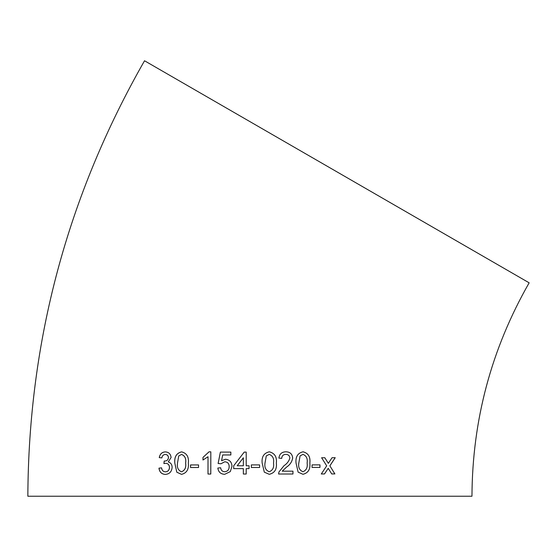 <?xml version="1.0" encoding="UTF-8"?>
<svg xmlns="http://www.w3.org/2000/svg" width="557" height="557" viewBox="0 0 557 557"><rect width="100%" height="100%" fill="white"/><g stroke="black" fill="none" stroke-linecap="round" stroke-linejoin="round"><path stroke-width="0.84" d="M27.85 496.231C28.553 340.842 67.453 195.688 144.535 60.769L529.15 282.824C491.371 348.947 472.315 420.082 471.967 496.231L27.85 496.231L471.967 496.231M331.728 473.937L334.889 473.923L329.883 465.833L335.223 457.708L332.056 457.722L328.345 463.34L324.835 457.743L321.612 457.75L326.687 465.847L321.292 473.972L324.515 473.958L328.233 468.333L331.728 473.937M312.059 467.441L319.962 467.427L319.969 464.865L312.066 464.886L312.059 467.441M303.015 451.811C297.73 453.057 295.405 456.81 296.032 463.062L298.134 472.155L302.959 474.286C308.195 473.032 310.5 469.286 309.873 463.048C310.562 456.858 308.272 453.113 303.015 451.811L303.419 451.838M282.225 471.173L286.597 467.051C289.995 464.81 292.021 461.767 292.669 457.945C292.23 453.955 289.988 451.915 285.943 451.818C281.821 451.887 279.468 453.976 278.897 458.084L281.724 458.369C281.919 455.793 283.304 454.463 285.894 454.38C288.275 454.477 289.605 455.675 289.884 457.972C288.958 461.168 286.994 463.751 283.986 465.715L278.904 472.051L278.604 474.021L292.954 474.014L292.961 471.166L282.239 471.173L286.611 467.058C290.016 464.81 292.035 461.767 292.69 457.945C292.251 453.962 290.009 451.915 285.957 451.818L286.117 451.831M269.254 474.306C274.643 473.039 277.003 469.293 276.335 463.076C277.024 456.886 274.671 453.133 269.268 451.824C263.872 453.071 261.505 456.824 262.159 463.076L264.317 472.169L269.261 474.306C274.65 473.039 277.017 469.293 276.349 463.076C277.038 456.886 274.678 453.133 269.275 451.824L269.567 451.845M251.339 467.476L259.604 467.476L259.604 464.914L251.339 464.914L251.339 467.476M249.056 465.77L246.201 465.77L246.208 452.11L244.217 452.11L233.689 465.77L233.689 468.618L243.346 468.618L243.353 474.028L246.201 474.028L246.201 468.618L249.056 468.618L249.056 465.77M225.501 459.226L221.561 460.709L222.689 454.958L230.849 454.958L230.849 452.11L220.384 452.11L218.114 463.494L220.941 463.779L224.715 461.788C227.646 461.969 229.122 463.563 229.15 466.578C229.157 469.683 227.674 471.403 224.701 471.751C222.306 471.577 220.955 470.247 220.656 467.769L217.829 468.054C218.4 472.03 220.683 474.118 224.68 474.313L230.292 471.612L231.984 466.411C231.823 462.143 229.658 459.748 225.501 459.226L221.561 460.709M202.985 460.012L208.012 456.733L207.991 474.035L210.79 474.035L210.825 451.831L209.021 451.831L202.992 457.388L202.985 460.012M190.536 467.504L198.543 467.497L198.543 464.935L190.543 464.942L190.536 467.504M181.582 451.866C176.458 453.126 174.202 456.886 174.807 463.132L176.82 472.225L181.519 474.355C186.686 473.102 188.962 469.356 188.35 463.104C189.011 456.914 186.755 453.168 181.582 451.866M171.09 457.534C170.651 453.927 168.701 452.054 165.255 451.908C161.92 452.117 159.929 454.018 159.26 457.624L161.864 457.896C162.212 455.737 163.361 454.596 165.325 454.47C167.232 454.596 168.27 455.647 168.437 457.638C168.13 459.922 166.842 461.057 164.573 461.05L164.197 461.022L163.918 463.584L165.617 463.278C168.005 463.445 169.286 464.823 169.467 467.4C169.286 470.143 167.929 471.626 165.394 471.835C163.173 471.675 161.899 470.352 161.572 467.859L158.961 468.159C159.511 472.099 161.621 474.181 165.297 474.397C169.391 474.125 171.667 471.793 172.127 467.414C172.057 464.531 170.762 462.714 168.256 461.948L171.09 457.534M165.325 454.47L165.366 454.477C167.267 454.596 168.311 455.647 168.479 457.638C168.165 459.922 166.877 461.064 164.614 461.05L164.197 461.022M249.912 496.231L33.615 496.231L249.912 496.231M165.297 451.915C161.962 452.117 159.97 454.025 159.302 457.624L161.906 457.903M164.614 461.05L164.238 461.022L163.953 463.584M165.659 463.278C168.04 463.452 169.328 464.823 169.509 467.4L169.467 467.4M169.509 467.4C169.328 470.15 167.97 471.626 165.436 471.835L165.394 471.835M161.614 467.866L158.961 468.159M159.003 468.159C159.553 472.099 161.662 474.181 165.332 474.397M181.617 451.873C176.492 453.133 174.237 456.886 174.842 463.139L174.807 463.132M174.842 463.139L176.82 472.225M176.854 472.225L181.547 474.355M181.519 471.793L181.554 471.793C184.924 470.38 186.289 467.483 185.648 463.104C186.31 458.696 184.945 455.807 181.575 454.428L178.734 455.953L177.488 463.118C176.813 467.483 178.156 470.38 181.519 471.793C184.889 470.38 186.254 467.483 185.62 463.104C186.275 458.696 184.917 455.807 181.54 454.428M198.571 464.935L190.571 464.949L190.564 467.511M208.012 474.035L208.012 456.733M210.838 451.831L209.042 451.831L202.992 457.388M203.013 457.388L203.013 460.012M220.398 452.11L218.128 463.501M224.729 461.788C227.653 461.969 229.136 463.563 229.164 466.578L229.15 466.578M229.164 466.578C229.171 469.683 227.688 471.403 224.715 471.751M220.669 467.769L217.843 468.054C218.414 472.03 220.697 474.118 224.694 474.313M244.217 452.11L233.689 465.77L233.696 468.618M243.353 468.618L243.36 474.028M237.191 465.77L243.353 465.77L243.36 457.77L237.191 465.77L243.353 465.77L243.36 457.77M259.604 467.476L259.597 464.914M269.233 454.387L266.288 455.904L265.007 463.069C264.317 467.448 265.731 470.345 269.254 471.744L269.261 471.744C272.77 470.338 274.19 467.441 273.515 463.069C274.204 458.662 272.777 455.765 269.24 454.387L266.281 455.904L265.007 463.069C264.324 467.448 265.738 470.345 269.261 471.744M281.71 458.369C281.905 455.793 283.29 454.463 285.88 454.38L285.894 454.38M292.933 474.014L292.94 471.166M302.938 474.286C308.167 473.032 310.472 469.286 309.845 463.048L309.873 463.048M309.845 463.048C310.534 456.858 308.251 453.113 302.987 451.804M298.796 463.048C298.113 467.414 299.492 470.303 302.938 471.723L302.959 471.723C306.385 470.31 307.77 467.414 307.116 463.041C307.798 458.641 306.413 455.744 302.973 454.366L300.091 455.891L298.817 463.055C298.134 467.414 299.513 470.31 302.959 471.723M302.973 454.366L300.07 455.891L298.817 463.055M312.031 467.441L319.927 467.427L319.934 464.865M331.687 473.937L334.854 473.923L329.883 465.833M329.848 465.826L335.182 457.708M324.808 457.736L328.345 463.34M321.264 473.965L324.48 473.958L328.233 468.333"/></g></svg>
